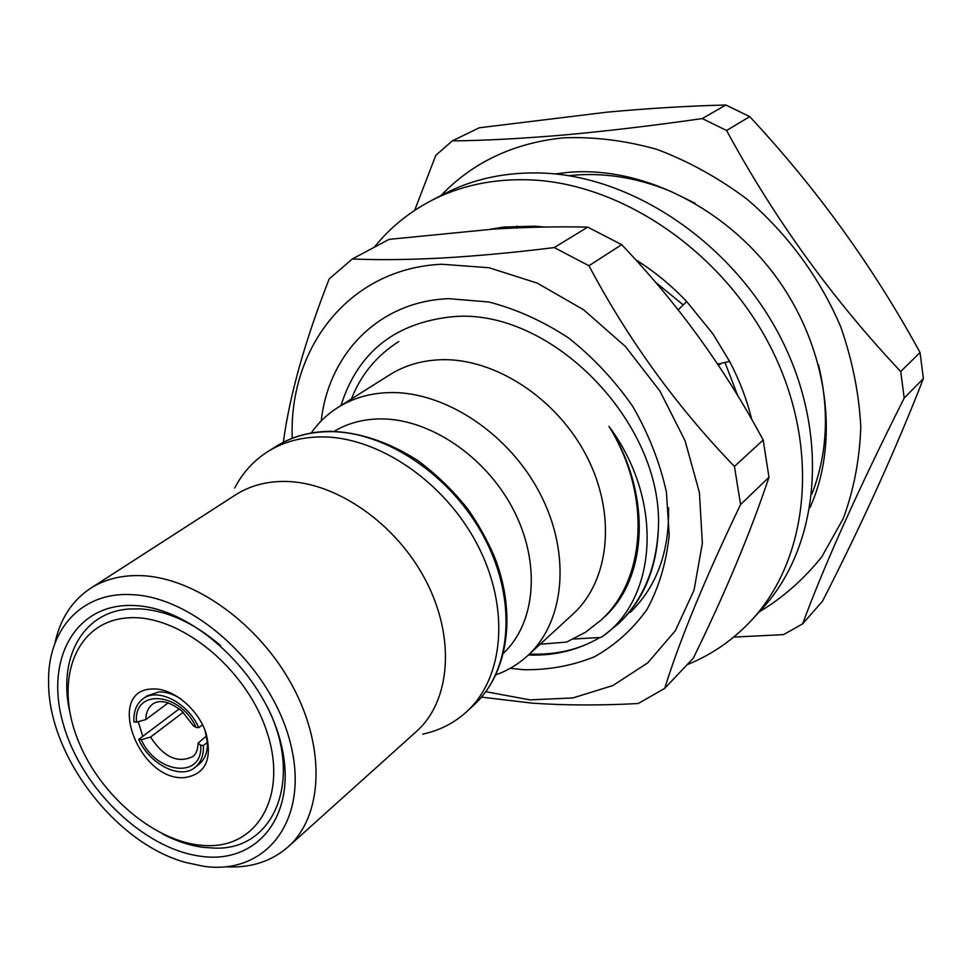 <?xml version="1.0" encoding="UTF-8"?>
<svg xmlns="http://www.w3.org/2000/svg" width="972" height="972" viewBox="0 0 972 972"><rect width="100%" height="100%" fill="white"/><g stroke="black" fill="none" stroke-linecap="round" stroke-linejoin="round"><path stroke-width="1.46" d="M554.247 247.581L587.732 227.12C558.001 226.427 526.447 227.108 493.071 229.137L389.055 239.367L352.338 258.965C378.363 260.095 408.349 259.779 442.284 258.005C476.912 256.013 514.237 252.538 554.247 247.581L588.947 265.733C628.082 339.532 676.585 406.43 734.431 466.426L740.579 504.541C705.332 577.854 680.036 639.139 664.69 688.395L638.215 703.521C600.611 705.551 565.291 705.429 532.279 703.145L481.541 697.131M587.732 227.12L621.679 244.665C677.812 303.592 724.978 368.704 763.178 440.012L768.986 477.264C750.202 533.276 724.991 593.54 693.376 658.068L664.69 688.395M292.232 438.299C288.72 347.381 349.252 268.442 441.738 264.25L489.001 267.725L537.249 283.107L583.674 309.825L625.433 346.506L659.927 391.048L685.066 440.741L699.415 492.525L702.355 543.299L694.044 590.174L675.346 630.682L647.692 662.904L612.87 685.552L572.921 697.932L529.934 699.889L485.854 691.712M321.234 420.888C328.56 353.735 379.092 301.199 448.712 298.671L488.758 301.976C516.229 309.06 542.85 321.064 568.62 337.989C593.187 357.441 614.596 380.307 632.845 406.563C648.713 434.132 659.903 462.648 666.428 492.111L669.198 535.05C666.379 562.569 658.98 587.355 647 609.432C632.699 629.406 615.179 645.177 594.427 656.78C572.326 665.735 548.791 670.048 523.835 669.732L510.276 668.299M599.882 637.523C578.619 650.013 555.048 655.857 529.157 655.055M283.338 442.284C289.692 395.179 304.977 340.71 329.204 278.915L352.338 258.965M740.579 504.541L768.986 477.264M734.431 466.426L763.178 440.012M588.947 265.733L621.679 244.665M529.424 654.083C556.069 655.128 579.543 649.6 599.846 637.523M687.058 664.751C711.468 654.897 732.839 640.183 751.186 620.598C808.558 559.459 820.733 449.659 773.032 351.925C725.537 254.178 623.939 183.817 530.919 179.905C493.825 178.423 460.376 185.458 430.572 200.985C408.41 212.698 389.626 228.128 374.232 247.277M751.186 620.598L761.173 609.821C818.278 548.949 830.562 439.976 783.42 343.177C736.472 246.353 635.797 176.807 543.384 173.089C506.534 171.692 473.267 178.727 443.597 194.181L430.572 200.985M544.745 227.047L534.952 226.197L503.97 227.035L503.824 228.505M751.757 419.503C746.861 399.589 739.473 380.21 729.571 361.353L717.652 364.123M729.571 361.353L712.974 333.955L686.73 301.587C671.166 285.209 654.107 271.224 635.554 259.633M740.287 554.247L749.934 530.032M489.645 229.356L503.97 227.035M516.995 226.014L517.153 227.873M721.965 363.127L718.357 365.193M686.73 301.587L678.201 309.789M138.376 722.123L142.75 736.363L179.261 708.843M183.963 777.685C137.903 780.589 104.94 689.513 152.592 688.978C172.323 687.824 197.595 708.369 205.821 732.475C212.71 759.569 205.42 774.635 183.963 777.685M181.156 699.099C173.478 694.105 166.018 691.724 158.788 691.967L146.93 695.94L142.848 698.929C136.359 703.959 133.395 711.613 133.954 721.904L136.542 722.135C133.091 688.334 180.452 691.785 196.077 727.421L193.343 725.768L181.849 710.994C169.48 701.565 159.76 699.233 152.701 704.007C148.218 707.47 145.934 712.658 145.836 719.572L168.29 702.841M207.996 845.652C258.734 846.916 288.271 794.063 266.51 730.64C245.515 667.193 178.131 613.381 127.466 617.913C76.46 621.497 54.614 677.849 76.569 736.387C97.844 794.975 157.513 845.288 207.996 845.652M162.725 834.073C176.369 841.169 189.892 845.591 203.306 847.341L213.876 848.07C273.861 851.205 304.358 779.787 267.081 706.425M220.547 645.529C194.06 622.882 167.281 610.671 140.211 608.873L129.507 608.982C82.231 611.898 57.445 658.882 69.96 712.658M200.73 745.269C203.184 779.24 156.322 774.064 141.28 739.668L138.704 739.413C149.676 764.466 180.573 780.03 195.129 767.358C201.01 762.473 203.768 755.195 203.415 745.524L200.73 745.269L198.094 743.082L206.538 735.962M183.271 712.294L150.551 737.092C163.818 757.273 177.912 763.749 192.821 756.52C195.894 754.369 197.656 750.214 198.081 744.03M200.949 856.296C143.601 848.957 81.308 788.486 63.241 723.97C44.384 659.453 75.318 602.458 134.391 605.556C193.173 607.597 264.554 674.203 281.078 743.932C298.465 813.734 258.467 864.606 200.949 856.296M810.004 507.554C839.893 441.75 828.326 349.896 777.6 278.988C726.874 208.093 642.699 166.358 569.495 172.251L555.097 173.939M495.939 674.811C507.761 670.571 518.295 664.241 527.541 655.808L572.86 614.195C609.493 581.013 616.722 515.051 587.015 456.949C557.503 398.787 495.258 358.036 441.239 359.725C421.982 360.333 404.862 365.338 389.881 374.718L337.831 407.511C327.26 414.218 318.391 422.723 311.186 433.014M540.14 644.242L566.53 642.091L585.691 632.152L601.206 619.978C646.064 579.397 651.592 494.991 608.958 426.356C664.496 500.993 656.525 597.452 603.661 635.664L618.897 623.307C643.233 599.554 656.392 567.94 658.372 528.476C663.718 422.82 550.298 306.654 451.761 316.811C394.729 322.947 357.805 352.508 340.99 405.518M527.541 655.808C564.671 622.202 571.439 554.417 540.383 494.226C509.535 433.986 445.322 391.364 390.112 392.579C370.441 393.016 353.006 397.998 337.831 407.511M503.593 653.05C535.924 622.675 541.015 562.509 513.192 509.304C485.55 456.062 428.883 418.239 379.979 418.908C362.823 419.151 347.563 423.294 334.198 431.337M422.723 734.152C439.49 730.543 454.07 723.119 466.487 711.869C504.201 677.776 510.251 607.609 477.349 544.624C444.666 481.602 377.829 436.392 321.125 436.914C300.919 437.108 283.107 442.029 267.689 451.688C253.571 460.716 242.575 472.829 234.689 488.053M225.589 866.805C250.363 868.227 271.164 861.605 288.016 846.94L416.441 731.466C450.51 701.286 455.722 637.997 425.882 580.734C396.248 523.434 335.887 481.675 284.747 481.432C266.061 481.359 249.683 485.83 235.625 494.833L90.469 588.388C71.892 600.793 60.033 619.128 54.894 643.403M288.016 846.94C322.728 816.261 326.179 748.962 292.839 686.633C259.706 624.267 194.74 577.514 141.256 575.643C121.707 574.974 104.782 579.227 90.469 588.388M203.585 866.271C265.83 875.48 309.57 820.684 290.81 744.831C273.01 669.04 195.238 596.601 131.487 594.645C80.712 591.741 47.093 630.512 48.6 683C48.454 755.694 115.559 843.514 185.737 862.48L203.585 866.271M759.144 611.995C782.995 597.598 803.88 579.203 821.802 556.81L843.246 518.55C853.793 490.082 859.637 459.525 860.791 426.902C859.078 393.636 852.42 360.369 840.816 327.102C820.064 278.028 787.49 233.645 746.727 198.944C718.332 177.755 688.395 161.231 656.914 149.384C625.166 140.454 593.965 136.602 563.31 137.842C513.593 143.006 472.817 162.251 440.96 195.554M802.617 623.866L822.506 601.218C862.504 522.936 896.135 448.724 923.4 378.558L904.215 398.058C858.653 488.588 824.791 563.857 802.617 623.866L783.578 634.619L733.702 637.097M904.215 398.058L900.704 371.523L920.047 352.52C873.318 266.96 816.541 188.325 749.716 116.616L725.829 105C688.237 105.96 648.652 108.342 607.099 112.157L479.269 127.782L452.284 140.891C484.311 140.576 521.393 138.619 563.541 135.023C606.783 131.111 653.026 125.631 702.27 118.572L725.829 105M749.716 116.616L726.582 130.491C774.307 218.579 832.348 298.926 900.704 371.523M726.582 130.491L702.27 118.572M923.4 378.558L920.047 352.52M603.661 635.664L600.939 637.45L573.359 639.017M658.372 528.476C656.914 567.466 644.157 598.679 620.112 622.141L618.897 623.307M668.529 507.688C669.489 551.719 656.744 586.614 630.293 612.348M452.284 140.891L435.796 155.35L414.631 210.389M655.529 282.245L683.267 304.916M724.966 362.422L737.76 395.75M351.463 398.921C360.806 374.803 376.589 355.679 398.812 341.524M608.958 426.356C652.528 494.87 647.534 579.215 603.721 617.621L601.218 619.99M202.553 724.735L198.762 727.663C187.936 702.598 157.343 687.119 142.848 698.929M198.762 727.663L196.077 727.421M195.129 767.358L199.09 764.199C204.958 759.314 207.729 752.049 207.376 742.401L203.415 745.524M138.704 739.413L142.75 736.363M145.836 719.572L136.542 722.135M141.28 739.668L150.551 737.092M207.376 742.401L205.043 730.349M275.999 446.452C291.636 436.635 309.716 431.58 330.213 431.301C359.433 432.175 388.642 441.932 417.839 460.57C436.44 474.445 453.001 490.471 467.52 508.648C478.09 523.738 486.96 539.521 494.141 556.008C517.517 614.511 507.7 674.301 473.716 705.222C511.369 671.178 517.505 601.291 484.834 538.646C452.369 475.952 385.835 431.046 329.314 431.653C309.157 431.884 291.393 436.817 275.999 446.452L267.689 451.688M811.875 494.055C827.379 454.228 829.59 411.132 818.497 364.755M695.114 203.27L670.887 191.423C636.466 177.244 602.373 171.995 568.62 175.689M473.716 705.222L466.487 711.869"/></g></svg>
